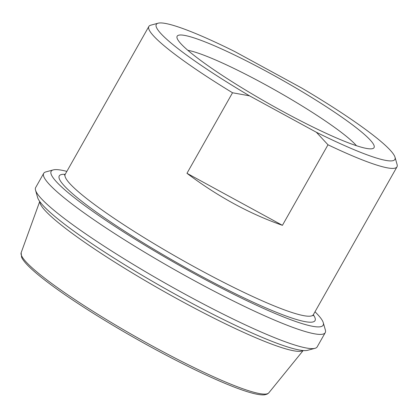 <?xml version="1.0" encoding="UTF-8"?>
<svg xmlns="http://www.w3.org/2000/svg" width="418" height="418" viewBox="0 0 418 418"><rect width="100%" height="100%" fill="white"/><g stroke="black" fill="none" stroke-linecap="round" stroke-linejoin="round"><path stroke-width="0.63" d="M232.528 92.765L249.525 95.832L316.353 132.25L327.989 144.79L282.422 225.328C249.509 213.791 217.689 196.45 186.961 173.303L232.528 92.765A142.554 17.086 29.5 0 1 148.818 29.025A142.554 17.086 29.5 0 1 148.85 26.465L65.224 174.275L64.45 175.053M186.961 173.303L282.422 225.328M316.353 132.25A137.067 16.427 -150.5 0 0 395.005 157.199A137.067 16.427 -150.5 0 0 301.676 88.015L234.853 51.597A137.067 16.427 -150.5 0 0 158.15 23.194L150.773 25.184A142.554 17.086 29.5 0 0 148.85 26.465M249.525 95.832A137.067 16.427 -150.5 0 1 158.15 23.194M281.91 110.932A113.116 13.559 29.5 0 0 372.527 148.641A113.116 13.559 29.5 0 0 282.275 80.12A113.116 13.559 29.5 0 0 177.065 38.054A113.116 13.559 29.5 0 0 281.91 110.932M327.989 144.79A142.554 17.086 29.5 0 0 396.99 166.855A142.554 17.086 29.5 0 0 397.1 164.546L395.005 157.199M35.53 190.185L37.63 197.536A156.259 18.732 29.5 0 0 164.525 288.253A156.259 18.732 29.5 0 0 307.638 350.3L315.015 348.314A161.74 19.385 -150.5 0 1 167.628 284.512A161.74 19.385 -150.5 0 1 35.619 190.472A161.74 19.385 -150.5 0 1 35.53 190.185A161.74 19.385 -150.5 0 1 35.655 187.567L43.697 173.355A161.74 19.385 29.5 0 0 43.66 176.26A161.74 19.385 29.5 0 0 184.202 275.075A161.74 19.385 29.5 0 0 325.241 332.644A161.74 19.385 29.5 0 0 325.366 330.027L323.271 322.675A156.259 18.732 -150.5 0 1 177.927 264.563A156.259 18.732 -150.5 0 1 53.258 169.912A156.259 18.732 -150.5 0 1 66.854 171.39M315 311.781A156.259 18.732 -150.5 0 1 323.182 322.398A156.259 18.732 -150.5 0 1 323.271 322.675M187.844 50.317A102.149 12.242 -150.5 0 1 264.547 84.227A102.149 12.242 -150.5 0 1 356.465 145.715M325.241 332.644L317.199 346.856A161.74 19.385 -150.5 0 1 315.015 348.314M53.258 169.912L45.881 171.897A161.74 19.385 29.5 0 0 43.697 173.355M21.156 252.718L21.595 257.258C22.896 260.095 25.754 263.596 30.159 267.75C35.974 273.278 44.177 279.872 54.763 287.537C79.342 305.365 116.058 328.036 152.1 347.651C193.059 370.014 231.729 387.648 251.626 392.957C257.284 394.524 261.637 395.141 264.683 394.806L267.233 394.09L268.821 392.842A142.308 17.06 -150.5 0 1 153.093 346.397A142.308 17.06 -150.5 0 1 21.266 254.959A142.308 17.06 -150.5 0 1 21.156 252.718L39.731 201.481M39.814 201.596A151.483 18.157 29.5 0 0 40.081 203.242A151.483 18.157 29.5 0 0 180.404 300.573A151.483 18.157 29.5 0 0 303.029 350.519M313.098 315.731L313.364 314.665A142.554 17.086 -150.5 0 1 197.244 268.429A142.554 17.086 -150.5 0 1 65.192 176.835A142.554 17.086 -150.5 0 1 65.224 174.275M65.182 174.348A146.937 17.613 29.5 0 0 195.342 272.959A146.937 17.613 29.5 0 0 313.322 314.744M268.821 392.842L303.17 350.53M396.99 166.855L313.364 314.665"/></g></svg>
